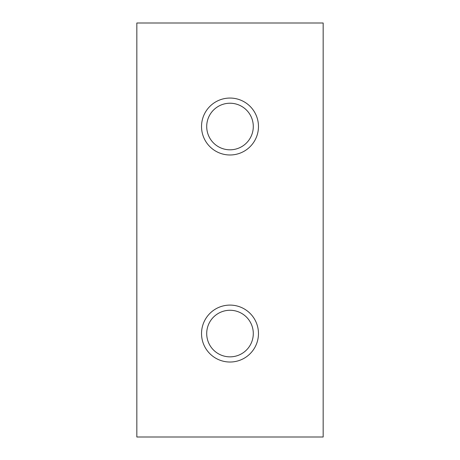 <?xml version="1.0" encoding="UTF-8"?>
<svg xmlns="http://www.w3.org/2000/svg" width="460" height="460" viewBox="0 0 460 460"><rect width="100%" height="100%" fill="white"/><g stroke="black" fill="none" stroke-linecap="round" stroke-linejoin="round"><path stroke-width="0.69" d="M258.468 126.517A28.468 28.468 0 0 0 230 98.055A28.468 28.468 0 0 0 201.532 126.517A28.468 28.468 0 0 0 230 154.986A28.468 28.468 0 0 0 258.468 126.517M206.707 126.517A23.293 23.293 0 0 1 230 103.23A23.293 23.293 0 0 1 253.293 126.517A23.293 23.293 0 0 1 230 149.81A23.293 23.293 0 0 1 206.707 126.517M258.468 333.558A28.468 28.468 0 0 0 230 305.095A28.468 28.468 0 0 0 201.532 333.558A28.468 28.468 0 0 0 230 362.026A28.468 28.468 0 0 0 258.468 333.558M206.707 333.558A23.293 23.293 0 0 1 230 310.27A23.293 23.293 0 0 1 253.293 333.558A23.293 23.293 0 0 1 230 356.851A23.293 23.293 0 0 1 206.707 333.558M323.167 23L323.167 437L136.833 437L136.833 23L323.167 23"/></g></svg>
